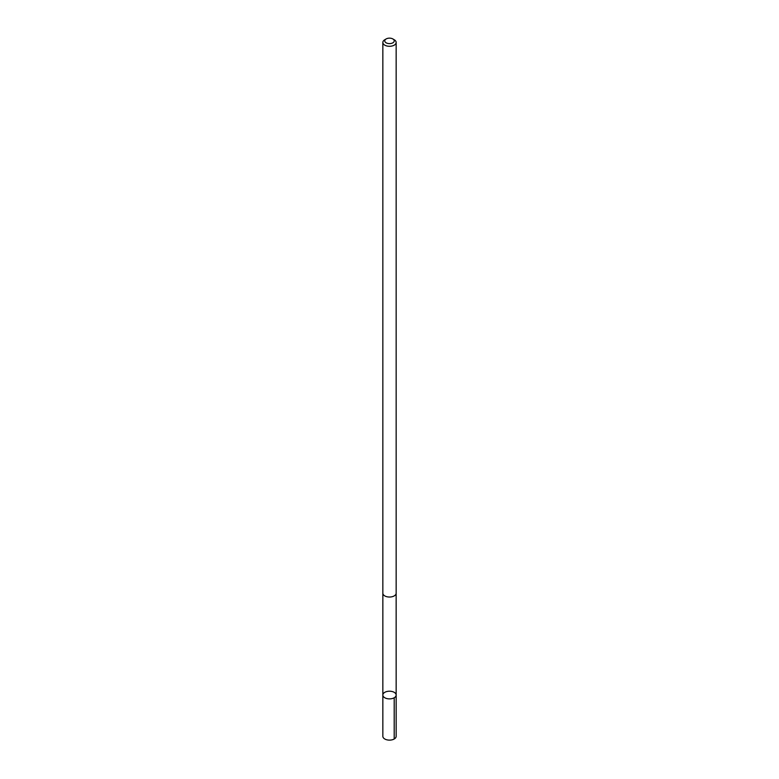 <?xml version="1.0" encoding="UTF-8"?>
<svg xmlns="http://www.w3.org/2000/svg" width="779" height="779" viewBox="0 0 779 779"><rect width="100%" height="100%" fill="white"/><g stroke="black" fill="none" stroke-linecap="round" stroke-linejoin="round"><path stroke-width="1.17" d="M383.365 696.533A6.66 3.846 180 0 1 382.84 695.043A6.66 3.846 180 0 1 389.5 691.207A6.66 3.846 180 0 1 396.16 695.043A6.66 3.846 180 0 1 390.815 698.812A6.66 3.846 180 0 1 383.365 696.533A6.66 3.846 180 0 1 382.84 695.043L382.84 736.282A6.66 3.846 0 0 0 383.365 737.771A6.66 3.846 0 0 0 390.815 740.05A6.66 3.846 0 0 0 396.16 736.282L396.16 695.043A6.66 3.846 180 0 1 390.815 698.812A6.66 3.846 180 0 1 383.365 696.533M386.15 38.95L384.797 39.739A6.66 3.846 0 0 0 382.84 42.456L382.84 593.189A6.66 3.846 0 0 0 389.5 597.035A6.66 3.846 0 0 0 396.16 593.189L396.16 42.456A6.66 3.846 0 0 0 395.635 40.956A6.66 3.846 0 0 0 394.203 39.739L392.85 38.95A4.732 2.736 0 0 0 386.15 38.95A4.732 2.736 0 0 0 385.751 42.553A4.732 2.736 0 0 0 391.886 43.244A4.732 2.736 0 0 0 393.862 39.817A4.732 2.736 0 0 0 392.85 38.95M382.84 42.456A6.66 3.846 0 0 0 389.5 46.292A6.66 3.846 0 0 0 396.16 42.456M394.203 697.76L394.203 738.998M382.849 593.345L382.84 695.043M396.151 593.345L396.16 695.043"/></g></svg>
